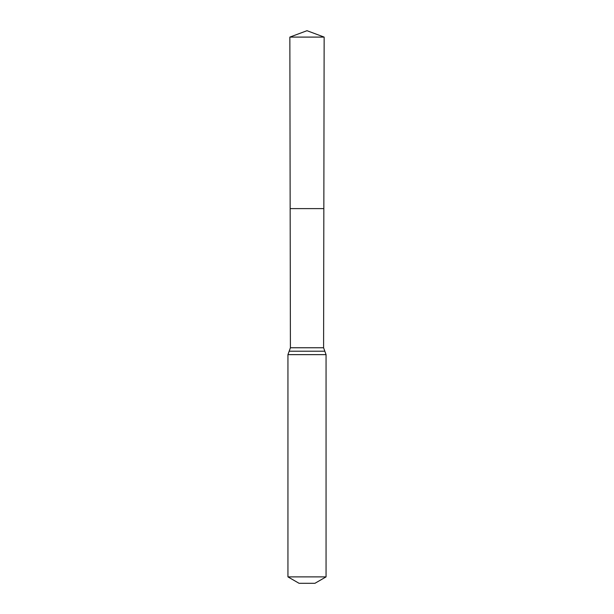 <?xml version="1.0" encoding="UTF-8"?>
<svg xmlns="http://www.w3.org/2000/svg" width="614" height="614" viewBox="0 0 614 614"><rect width="100%" height="100%" fill="white"/><g stroke="black" fill="none" stroke-linecap="round" stroke-linejoin="round"><path stroke-width="0.92" d="M323.593 347.762L323.839 208.614L290.161 208.614L289.854 37.093L324.146 37.093L323.839 208.614L290.161 208.614L290.407 347.762L323.593 347.762L326.057 354.639L326.057 576.884L314.936 583.3L299.064 583.3L287.943 576.884L326.057 576.884M307 208.614L323.839 208.614L324.146 37.093L307 30.7L289.854 37.093M287.943 576.884L287.943 354.639L326.057 354.639M287.943 354.639L289.179 351.208L324.821 351.208M289.179 351.208L290.407 347.762M307 30.7L324.146 37.093"/></g></svg>
